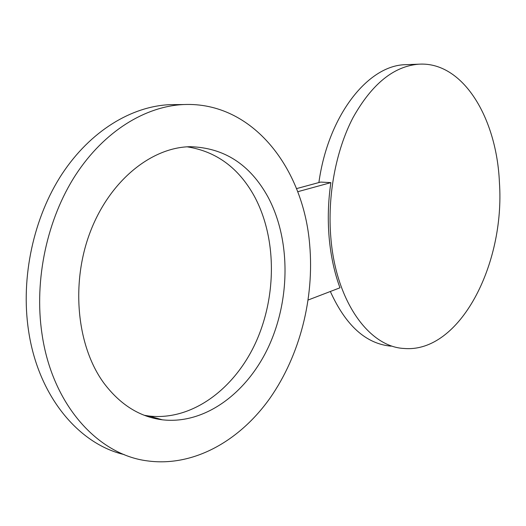 <?xml version="1.0" encoding="UTF-8"?>
<svg xmlns="http://www.w3.org/2000/svg" width="526" height="526" viewBox="0 0 526 526"><rect width="100%" height="100%" fill="white"/><g stroke="black" fill="none" stroke-linecap="round" stroke-linejoin="round"><path stroke-width="0.79" d="M144.328 415.29L148.825 415.994C192.214 421.07 234.846 388.629 255.919 342.13C276.972 295.461 276.656 237.436 254.275 196.113C238.6 167.833 216.239 151.403 187.177 146.826M104.01 383.276C120.296 404.764 139.745 416.94 162.356 419.807C205.758 424.791 248.377 391.824 269.47 344.754C290.543 297.499 290.319 238.85 268.03 197.066C250.12 164.493 224.201 147.701 190.267 146.701C151.771 147.221 110.026 180.175 90.301 231.821C70.523 283.382 76.803 346.371 104.01 383.276M124.195 454.576C78.611 444.003 37.984 395.947 28.503 330.328C20.547 277.241 33.677 217.264 62.042 174.001C90.564 130.783 131.651 106.305 169.813 104.667L176.808 104.602M309.702 244.991C314.364 298.143 300.03 355.149 270.035 398.09C239.928 440.617 193.805 467.252 147.333 460.875C98.04 454.734 51.989 404.823 41.916 333.372C33.986 279.569 47.235 218.711 75.724 174.829C104.378 130.987 145.571 106.193 183.745 104.542C252.861 101.544 303.66 168.537 309.702 244.991M297.716 191.72L330.867 182.634L320.656 182.075L296.513 188.617M499.417 182.377C505.17 264.236 459.737 353.15 404.218 348.482C369.39 347.048 336.055 301.924 330.874 238.008C327.251 196.29 335.766 150.646 353.051 117.574C371.889 83.969 393.81 66.177 418.821 64.185C463.044 61.384 496.695 118.034 499.417 182.377M318.887 182.555C328.132 115.437 368.055 65.316 405.368 64.691L407.387 64.619M391.127 346.167C366.089 343.919 345.825 325.693 330.341 291.489M308.19 299.991L339.974 287.794C334.418 272.711 330.815 256.057 329.164 237.837C327.586 219.579 328.152 201.175 330.867 182.634M148.825 415.994L162.356 419.807M183.745 104.542L169.813 104.667M418.821 64.185L405.368 64.691"/></g></svg>
